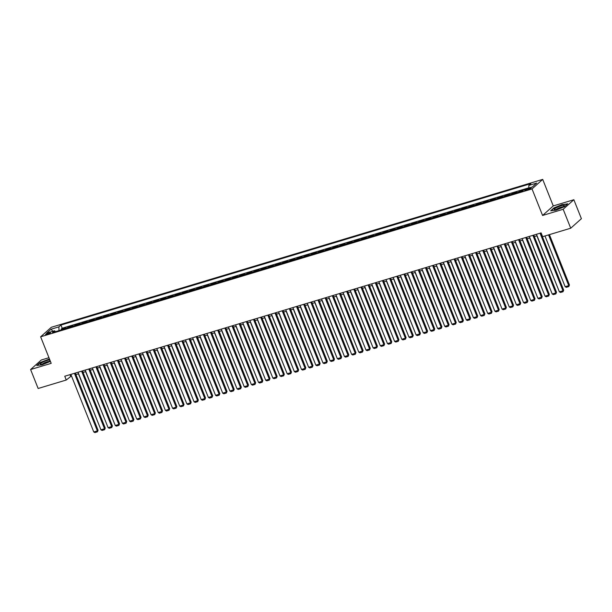 <?xml version="1.0" encoding="UTF-8"?>
<svg xmlns="http://www.w3.org/2000/svg" width="612" height="612" viewBox="0 0 612 612"><rect width="100%" height="100%" fill="white"/><g stroke="black" fill="none" stroke-linecap="round" stroke-linejoin="round"><path stroke-width="0.92" d="M47.086 334.435A2.655 0.474 -21.7 0 0 50.475 332.63A2.655 0.474 -21.7 0 0 48.937 332.79A2.655 0.474 -21.7 0 0 45.548 334.596A2.655 0.474 -21.7 0 0 47.086 334.435M48.952 357.706L41.279 360.009L30.6 369.533L38.143 388.49L66.257 380.029L71.459 375.906M542.706 179.4L51.316 327.282L40.637 336.807L532.027 188.924L542.706 179.4L553.263 205.938L542.584 215.462L563.178 209.258L573.857 199.734L553.263 205.938M573.857 199.734L581.4 218.691L570.721 228.215L563.178 209.258M523.834 189.881L519.672 191.135L519.978 191.885M515.541 193.224A3.32 1.431 73.3 0 1 515.755 192.941L516.811 192L512.512 193.293L512.81 194.042M508.373 195.381A3.32 1.431 73.3 0 1 508.595 195.09L509.643 194.157L505.351 195.45L505.65 196.2M501.213 197.538A3.32 1.431 73.3 0 1 501.427 197.248L502.483 196.307L498.183 197.6L498.482 198.357M494.052 199.688A3.32 1.431 73.3 0 1 494.267 199.405L495.322 198.464L491.023 199.757L491.321 200.514M486.884 201.845A3.32 1.431 73.3 0 1 487.106 201.562L488.154 200.621L483.863 201.914L484.161 202.664M479.724 204.003A3.32 1.431 73.3 0 1 479.938 203.712L480.994 202.779L476.694 204.071L476.993 204.821M472.563 206.16A3.32 1.431 73.3 0 1 472.778 205.869L473.833 204.928L469.534 206.229L469.832 206.978M465.395 208.31A3.32 1.431 73.3 0 1 465.617 208.026L466.665 207.085L462.366 208.378L462.672 209.136M458.235 210.467A3.32 1.431 73.3 0 1 458.449 210.184L459.505 209.243L455.206 210.536L455.504 211.293M451.075 212.624A3.32 1.431 73.3 0 1 451.289 212.341L452.344 211.4L448.045 212.693L448.344 213.443M443.907 214.781A3.32 1.431 73.3 0 1 444.121 214.491L445.176 213.557L440.877 214.85L441.183 215.6M436.746 216.939A3.32 1.431 73.3 0 1 436.96 216.648L438.016 215.707L433.717 217L434.015 217.757M429.578 219.088A3.32 1.431 73.3 0 1 429.8 218.805L430.848 217.864L426.556 219.157L426.855 219.915M422.418 221.246A3.32 1.431 73.3 0 1 422.632 220.963L423.688 220.022L419.388 221.315L419.687 222.072M415.257 223.403A3.32 1.431 73.3 0 1 415.472 223.12L416.527 222.179L412.228 223.472L412.526 224.222M408.089 225.56A3.32 1.431 73.3 0 1 408.311 225.27L409.359 224.336L405.067 225.629L405.366 226.379M400.929 227.718A3.32 1.431 73.3 0 1 401.143 227.427L402.199 226.486L397.899 227.779L398.198 228.536M393.768 229.867A3.32 1.431 73.3 0 1 393.983 229.584L395.038 228.643L390.739 229.936L391.037 230.693M386.6 232.025A3.32 1.431 73.3 0 1 386.822 231.741L387.87 230.8L383.571 232.093L383.877 232.843M379.44 234.182A3.32 1.431 73.3 0 1 379.654 233.899L380.71 232.958L376.411 234.251L376.709 235M372.28 236.339A3.32 1.431 73.3 0 1 372.494 236.048L373.55 235.107L369.25 236.408L369.549 237.158M365.112 238.489A3.32 1.431 73.3 0 1 365.333 238.206L366.381 237.265L362.082 238.558L362.388 239.315M357.951 240.646A3.32 1.431 73.3 0 1 358.165 240.363L359.221 239.422L354.922 240.715L355.22 241.472M350.783 242.803A3.32 1.431 73.3 0 1 351.005 242.52L352.053 241.579L347.761 242.872L348.06 243.622M343.623 244.961A3.32 1.431 73.3 0 1 343.837 244.67L344.893 243.737L340.593 245.03L340.892 245.779M336.462 247.118A3.32 1.431 73.3 0 1 336.677 246.827L337.732 245.886L333.433 247.187L333.731 247.937M329.294 249.268A3.32 1.431 73.3 0 1 329.516 248.985L330.564 248.044L326.272 249.336L326.571 250.094M322.134 251.425A3.32 1.431 73.3 0 1 322.348 251.142L323.404 250.201L319.104 251.494L319.403 252.251M314.973 253.582A3.32 1.431 73.3 0 1 315.188 253.299L316.243 252.358L311.944 253.651L312.242 254.401M307.805 255.74A3.32 1.431 73.3 0 1 308.027 255.449L309.075 254.516L304.776 255.808L305.082 256.558M300.645 257.897A3.32 1.431 73.3 0 1 300.859 257.606L301.915 256.665L297.616 257.958L297.914 258.715M293.485 260.046A3.32 1.431 73.3 0 1 293.699 259.763L294.755 258.822L290.455 260.115L290.754 260.873M286.317 262.204A3.32 1.431 73.3 0 1 286.538 261.921L287.586 260.98L283.287 262.273L283.593 263.022M279.156 264.361A3.32 1.431 73.3 0 1 279.37 264.078L280.426 263.137L276.127 264.43L276.425 265.18M271.988 266.518A3.32 1.431 73.3 0 1 272.21 266.228L273.266 265.294L268.966 266.587L269.265 267.337M264.828 268.676A3.32 1.431 73.3 0 1 265.042 268.385L266.098 267.444L261.798 268.737L262.104 269.494M257.667 270.825A3.32 1.431 73.3 0 1 257.882 270.542L258.937 269.601L254.638 270.894L254.936 271.651M250.499 272.983A3.32 1.431 73.3 0 1 250.721 272.7L251.769 271.759L247.477 273.051L247.776 273.801M243.339 275.14A3.32 1.431 73.3 0 1 243.553 274.849L244.609 273.916L240.309 275.209L240.608 275.958M236.178 277.297A3.32 1.431 73.3 0 1 236.393 277.007L237.448 276.066L233.149 277.366L233.447 278.116M229.01 279.447A3.32 1.431 73.3 0 1 229.232 279.164L230.28 278.223L225.989 279.516L226.287 280.273M221.85 281.604A3.32 1.431 73.3 0 1 222.064 281.321L223.12 280.38L218.821 281.673L219.119 282.43M214.69 283.761A3.32 1.431 73.3 0 1 214.904 283.478L215.96 282.537L211.66 283.83L211.959 284.58M207.522 285.919A3.32 1.431 73.3 0 1 207.743 285.628L208.791 284.695L204.492 285.988L204.798 286.737M200.361 288.076A3.32 1.431 73.3 0 1 200.575 287.785L201.631 286.844L197.332 288.137L197.63 288.895M193.201 290.226A3.32 1.431 73.3 0 1 193.415 289.943L194.471 289.002L190.171 290.295L190.47 291.052M186.033 292.383A3.32 1.431 73.3 0 1 186.247 292.1L187.303 291.159L183.003 292.452L183.309 293.209M178.872 294.54A3.32 1.431 73.3 0 1 179.087 294.257L180.142 293.316L175.843 294.609L176.141 295.359M171.704 296.698A3.32 1.431 73.3 0 1 171.926 296.407L172.974 295.474L168.683 296.766L168.981 297.516M164.544 298.855A3.32 1.431 73.3 0 1 164.758 298.564L165.814 297.623L161.514 298.916L161.813 299.673M157.383 301.005A3.32 1.431 73.3 0 1 157.598 300.722L158.653 299.781L154.354 301.073L154.652 301.831M150.215 303.162A3.32 1.431 73.3 0 1 150.437 302.879L151.485 301.938L147.194 303.231L147.492 303.98M143.055 305.319A3.32 1.431 73.3 0 1 143.269 305.036L144.325 304.095L140.026 305.388L140.324 306.138M135.895 307.476A3.32 1.431 73.3 0 1 136.109 307.186L137.165 306.245L132.865 307.545L133.164 308.295M128.727 309.626A3.32 1.431 73.3 0 1 128.948 309.343L129.996 308.402L125.697 309.695L126.003 310.452M121.566 311.783A3.32 1.431 73.3 0 1 121.78 311.5L122.836 310.559L118.537 311.852L118.835 312.61M114.406 313.941A3.32 1.431 73.3 0 1 114.62 313.658L115.676 312.717L111.376 314.01L111.675 314.759M107.238 316.098A3.32 1.431 73.3 0 1 107.46 315.807L108.508 314.874L104.208 316.167L104.514 316.917M100.077 318.255A3.32 1.431 73.3 0 1 100.291 317.965L101.347 317.024L97.048 318.324L97.346 319.074M92.909 320.405A3.32 1.431 73.3 0 1 93.131 320.122L94.179 319.181L89.888 320.474L90.186 321.231M85.749 322.562A3.32 1.431 73.3 0 1 85.963 322.279L87.019 321.338L82.719 322.631L83.018 323.388M78.588 324.72A3.32 1.431 73.3 0 1 78.803 324.437L79.858 323.496L75.559 324.788L75.857 325.538M71.42 326.877A3.32 1.431 73.3 0 1 71.642 326.586L72.69 325.653L68.399 326.946L68.697 327.695M570.721 228.215L542.607 236.676L541.1 232.881L64.75 376.235L66.257 380.029M529.625 188.152L528.049 188.626A2.57 0.459 -21.7 0 0 524.767 190.37A2.57 0.459 -21.7 0 0 526.259 190.217L527.835 189.743A2.57 0.459 -21.7 0 0 531.117 187.999A2.57 0.459 -21.7 0 0 529.625 188.152L529.931 188.909M55.562 331.65L54.529 330.763L52.502 332.568L522.411 191.158L524.43 189.353L532.31 186.981L536.693 183.072L528.814 185.444L530.833 183.638L60.932 325.056L58.913 326.854L58.959 330.625M54.529 330.763L46.65 333.135L51.033 329.225L58.913 326.854M528.844 187.808L62.202 328.239L61.231 329.095L61.529 329.853M64.26 329.034A3.32 1.431 73.3 0 1 64.474 328.743L65.53 327.803L61.231 329.095M67.129 328.17A3.32 1.431 -106.7 0 1 67.343 327.879L68.399 326.946M74.289 326.012A3.32 1.431 -106.7 0 1 74.503 325.729L75.559 324.788M81.45 323.855A3.32 1.431 -106.7 0 1 81.671 323.572L82.719 322.631M88.618 321.705A3.32 1.431 -106.7 0 1 88.832 321.415L89.888 320.474M95.778 319.548A3.32 1.431 -106.7 0 1 95.992 319.257L97.048 318.324M102.938 317.391A3.32 1.431 -106.7 0 1 103.16 317.108L104.208 316.167M110.106 315.234A3.32 1.431 -106.7 0 1 110.321 314.95L111.376 314.01M117.267 313.076A3.32 1.431 -106.7 0 1 117.481 312.793L118.537 311.852M124.427 310.927A3.32 1.431 -106.7 0 1 124.649 310.636L125.697 309.695M131.595 308.769A3.32 1.431 -106.7 0 1 131.81 308.479L132.865 307.545M138.756 306.612A3.32 1.431 -106.7 0 1 138.97 306.329L140.026 305.388M145.924 304.455A3.32 1.431 -106.7 0 1 146.138 304.172L147.194 303.231M153.084 302.297A3.32 1.431 -106.7 0 1 153.298 302.014L154.354 301.073M160.245 300.148A3.32 1.431 -106.7 0 1 160.466 299.857L161.514 298.916M167.413 297.99A3.32 1.431 -106.7 0 1 167.627 297.7L168.683 296.766M174.573 295.833A3.32 1.431 -106.7 0 1 174.787 295.55L175.843 294.609M181.733 293.676A3.32 1.431 -106.7 0 1 181.955 293.393L183.003 292.452M188.901 291.519A3.32 1.431 -106.7 0 1 189.116 291.236L190.171 290.295M196.062 289.369A3.32 1.431 -106.7 0 1 196.276 289.078L197.332 288.137M203.222 287.212A3.32 1.431 -106.7 0 1 203.444 286.921L204.492 285.988M210.39 285.054A3.32 1.431 -106.7 0 1 210.605 284.771L211.66 283.83M217.551 282.897A3.32 1.431 -106.7 0 1 217.765 282.614L218.821 281.673M224.711 280.747A3.32 1.431 -106.7 0 1 224.933 280.457L225.989 279.516M231.879 278.59A3.32 1.431 -106.7 0 1 232.093 278.299L233.149 277.366M239.04 276.433A3.32 1.431 -106.7 0 1 239.261 276.15L240.309 275.209M246.208 274.275A3.32 1.431 -106.7 0 1 246.422 273.992L247.477 273.051M253.368 272.118A3.32 1.431 -106.7 0 1 253.582 271.835L254.638 270.894M260.528 269.969A3.32 1.431 -106.7 0 1 260.75 269.678L261.798 268.737M267.696 267.811A3.32 1.431 -106.7 0 1 267.911 267.52L268.966 266.587M274.857 265.654A3.32 1.431 -106.7 0 1 275.071 265.371L276.127 264.43M282.017 263.497A3.32 1.431 -106.7 0 1 282.239 263.214L283.287 262.273M289.185 261.339A3.32 1.431 -106.7 0 1 289.399 261.056L290.455 260.115M296.346 259.19A3.32 1.431 -106.7 0 1 296.56 258.899L297.616 257.958M303.506 257.032A3.32 1.431 -106.7 0 1 303.728 256.742L304.776 255.808M310.674 254.875A3.32 1.431 -106.7 0 1 310.888 254.592L311.944 253.651M317.835 252.718A3.32 1.431 -106.7 0 1 318.056 252.435L319.104 251.494M325.003 250.568A3.32 1.431 -106.7 0 1 325.217 250.277L326.272 249.336M332.163 248.411A3.32 1.431 -106.7 0 1 332.377 248.12L333.433 247.187M339.323 246.253A3.32 1.431 -106.7 0 1 339.545 245.97L340.593 245.03M346.491 244.096A3.32 1.431 -106.7 0 1 346.706 243.813L347.761 242.872M353.652 241.939A3.32 1.431 -106.7 0 1 353.866 241.656L354.922 240.715M360.812 239.789A3.32 1.431 -106.7 0 1 361.034 239.499L362.082 238.558M367.98 237.632A3.32 1.431 -106.7 0 1 368.195 237.341L369.25 236.408M375.141 235.475A3.32 1.431 -106.7 0 1 375.355 235.192L376.411 234.251M382.301 233.317A3.32 1.431 -106.7 0 1 382.523 233.034L383.571 232.093M389.469 231.16A3.32 1.431 -106.7 0 1 389.683 230.877L390.739 229.936M396.63 229.01A3.32 1.431 -106.7 0 1 396.851 228.72L397.899 227.779M403.798 226.853A3.32 1.431 -106.7 0 1 404.012 226.562L405.067 225.629M410.958 224.696A3.32 1.431 -106.7 0 1 411.172 224.413L412.228 223.472M418.118 222.538A3.32 1.431 -106.7 0 1 418.34 222.255L419.388 221.315M425.286 220.381A3.32 1.431 -106.7 0 1 425.501 220.098L426.556 219.157M432.447 218.232A3.32 1.431 -106.7 0 1 432.661 217.941L433.717 217M439.607 216.074A3.32 1.431 -106.7 0 1 439.829 215.784L440.877 214.85M446.775 213.917A3.32 1.431 -106.7 0 1 446.989 213.634L448.045 212.693M453.936 211.76A3.32 1.431 -106.7 0 1 454.15 211.477L455.206 210.536M461.096 209.61A3.32 1.431 -106.7 0 1 461.318 209.319L462.366 208.378M468.264 207.453A3.32 1.431 -106.7 0 1 468.478 207.162L469.534 206.229M475.425 205.295A3.32 1.431 -106.7 0 1 475.639 205.012L476.694 204.071M482.593 203.138A3.32 1.431 -106.7 0 1 482.807 202.855L483.863 201.914M489.753 200.981A3.32 1.431 -106.7 0 1 489.967 200.698L491.023 199.757M496.913 198.831A3.32 1.431 -106.7 0 1 497.135 198.54L498.183 197.6M504.081 196.674A3.32 1.431 -106.7 0 1 504.296 196.383L505.351 195.45M511.242 194.517A3.32 1.431 -106.7 0 1 511.456 194.234L512.512 193.293M518.402 192.359A3.32 1.431 -106.7 0 1 518.624 192.076L519.672 191.135M30.6 369.533L51.194 363.337L40.637 336.807M542.584 215.462L532.027 188.924M75.919 374.559L78.627 373.748M83.079 372.402L85.787 371.591M90.239 370.252L92.948 369.434M97.407 368.095L100.116 367.276M104.568 365.938L107.276 365.127M111.728 363.78L114.436 362.97M118.896 361.631L121.604 360.812M126.057 359.474L128.765 358.655M133.225 357.316L135.933 356.498M140.385 355.159L143.093 354.348M147.546 353.002L150.254 352.191M154.714 350.852L157.422 350.033M161.874 348.695L164.582 347.876M169.034 346.537L171.743 345.719M176.202 344.38L178.911 343.569M183.363 342.223L186.071 341.412M190.523 340.073L193.231 339.255M197.691 337.916L200.399 337.097M204.852 335.758L207.56 334.948M212.012 333.601L214.728 332.79M219.18 331.452L221.888 330.633M226.341 329.294L229.049 328.476M233.509 327.137L236.217 326.318M240.669 324.98L243.377 324.169M247.829 322.822L250.537 322.011M254.997 320.673L257.706 319.854M262.158 318.515L264.866 317.697M269.318 316.358L272.026 315.54M276.486 314.201L279.194 313.39M283.647 312.043L286.355 311.233M290.807 309.894L293.523 309.075M297.975 307.737L300.683 306.918M305.136 305.579L307.844 304.768M312.304 303.422L315.012 302.611M319.464 301.265L322.172 300.454M326.624 299.115L329.332 298.296M333.792 296.958L336.501 296.139M340.953 294.8L343.661 293.99M348.113 292.643L350.821 291.832M355.281 290.493L357.989 289.675M362.442 288.336L365.15 287.518M369.602 286.179L372.318 285.36M376.77 284.022L379.478 283.211M383.931 281.864L386.639 281.053M391.099 279.715L393.807 278.896M398.259 277.557L400.967 276.739M405.419 275.4L408.127 274.581M412.587 273.243L415.296 272.432M419.748 271.085L422.456 270.274M426.908 268.936L429.616 268.117M434.076 266.778L436.784 265.96M441.237 264.621L443.945 263.81M448.397 262.464L451.105 261.653M455.565 260.314L458.273 259.496M462.726 258.157L465.434 257.338M469.886 256L472.602 255.181M477.054 253.842L479.762 253.031M484.214 251.685L486.923 250.874M491.382 249.535L494.091 248.717M498.543 247.378L501.251 246.56M505.703 245.221L508.411 244.402M512.871 243.063L515.579 242.253M520.032 240.906L522.74 240.095M527.192 238.757L529.9 237.938M534.36 236.599L537.068 235.781M69.99 374.659L70.587 376.166M528.852 188.022L528.814 185.444M62.202 328.239L60.932 325.056M51.033 329.225L52.884 331.26M562.42 204.431L553.906 207.95L550.685 210.819L555.994 210.168L564.509 206.657L567.729 203.788L562.512 204.66M49.457 358.984L39.948 362.618L36.728 365.486L42.037 364.836L50.414 361.386M540.052 233.203L562.956 290.769L563.683 290.126L540.924 232.935M536.464 234.274L559.376 291.848L562.956 290.769L563.032 291.725L560.523 292.475L559.376 291.848M563.683 290.126L563.032 291.725M548.543 234.886L568.732 285.62L565.151 286.699L544.963 235.964M569.451 284.978L568.8 286.577L568.732 285.62L569.451 284.978L549.415 234.625M568.8 286.577L566.291 287.334L565.151 286.699M557.394 209.128A5.386 0.956 -21.7 0 0 564.134 205.839A5.386 0.956 -21.7 0 0 561.143 205.777A5.386 0.956 -21.7 0 0 555.711 208.095A5.386 0.956 -21.7 0 0 554.625 209.625A5.386 0.956 -21.7 0 0 557.394 209.128M562.749 206.856A3.687 0.658 -21.7 0 0 560.906 207.208A3.687 0.658 -21.7 0 0 556.331 209.411M551.121 210.765L554.128 208.08L562.382 204.676L567.423 204.064M49.84 359.94A5.386 0.956 -21.7 0 0 42.213 362.503A5.386 0.956 -21.7 0 0 40.667 364.293A5.386 0.956 -21.7 0 0 48.402 361.746A5.386 0.956 -21.7 0 0 50.1 360.59M48.792 361.531A3.687 0.658 -21.7 0 0 43.551 363.276A3.687 0.658 -21.7 0 0 42.373 364.086M37.164 365.433L40.17 362.748L49.549 359.206M532.884 235.352L555.795 292.926L556.515 292.284L533.756 235.092M529.303 236.431L552.215 294.005L555.795 292.926L555.864 293.882L553.363 294.632L552.215 294.005M556.515 292.284L555.864 293.882M525.723 237.51L548.635 295.083L549.354 294.441L526.595 237.249M522.143 238.588L545.055 296.162L548.635 295.083L548.704 296.032L546.195 296.789L545.055 296.162M549.354 294.441L548.704 296.032M518.563 239.667L541.467 297.233L542.194 296.591L519.435 239.407M514.975 240.745L537.887 298.312L541.467 297.233L541.543 298.189L539.034 298.947L537.887 298.312M542.194 296.591L541.543 298.189M511.395 241.824L534.307 299.39L535.026 298.748L512.267 241.556M507.815 242.903L530.726 300.469L534.307 299.39L534.375 300.347L531.874 301.104L530.726 300.469M535.026 298.748L534.375 300.347M558.167 288.803L536.885 235.834M550.999 290.96L529.724 237.992M543.838 293.11L522.564 240.149M536.678 295.267L515.396 242.306M504.234 243.981L527.146 301.548L527.865 300.905L505.107 243.714M500.654 245.052L523.558 302.626L527.146 301.548L527.215 302.504L524.706 303.254L523.558 302.626M527.865 300.905L527.215 302.504M529.51 297.424L508.235 244.463M497.074 246.131L519.978 303.705L520.705 303.062L497.946 245.871M493.486 247.21L516.398 304.784L519.978 303.705L520.055 304.661L517.545 305.411L516.398 304.784M520.705 303.062L520.055 304.661M522.35 299.582L501.075 246.613M489.906 248.288L512.818 305.862L513.537 305.212L490.778 248.028M486.326 249.367L509.238 306.933L512.818 305.862L512.887 306.811L510.385 307.568L509.238 306.933M513.537 305.212L512.887 306.811M515.189 301.739L493.907 248.77M482.746 250.446L505.657 308.012L506.376 307.369L483.618 250.186M479.165 251.524L502.069 309.091L505.657 308.012L505.726 308.968L503.217 309.726L502.069 309.091M506.376 307.369L505.726 308.968M508.021 303.889L486.747 250.928M475.578 252.603L498.489 310.169L499.208 309.527L476.457 252.335M471.997 253.682L494.909 311.248L498.489 310.169L498.566 311.125L496.057 311.883L494.909 311.248M499.208 309.527L498.566 311.125M500.861 306.046L479.578 253.085M468.417 254.753L491.329 312.327L492.048 311.684L469.289 254.493M464.837 255.831L487.749 313.405L491.329 312.327L491.398 313.283L488.889 314.033L487.749 313.405M492.048 311.684L491.398 313.283M493.7 308.203L472.418 255.235M461.257 256.91L484.161 314.484L484.888 313.841L462.129 256.65M457.677 257.989L480.581 315.562L484.161 314.484L484.237 315.432L481.728 316.19L480.581 315.562M484.888 313.841L484.237 315.432M486.532 310.361L465.258 257.392M454.089 259.067L477 316.641L477.72 315.991L454.961 258.807M450.508 260.146L473.42 317.712L477 316.641L477.069 317.59L474.568 318.347L473.42 317.712M477.72 315.991L477.069 317.59M479.372 312.51L458.09 259.549M472.204 314.667L450.929 261.707M465.043 316.825L443.769 263.864M446.928 261.225L469.84 318.791L470.559 318.148L447.8 260.957M443.348 262.303L466.26 319.869L469.84 318.791L469.909 319.747L467.4 320.504L466.26 319.869M470.559 318.148L469.909 319.747M439.768 263.382L462.672 320.948L463.399 320.305L440.64 263.114M436.18 264.453L459.092 322.027L462.672 320.948L462.748 321.904L460.239 322.654L459.092 322.027M463.399 320.305L462.748 321.904M432.6 265.531L455.512 323.105L456.231 322.463L433.472 265.271M429.02 266.61L451.931 324.184L455.512 323.105L455.58 324.062L453.079 324.811L451.931 324.184M456.231 322.463L455.58 324.062M457.883 318.982L436.601 266.013M425.439 267.689L448.351 325.263L449.07 324.62L426.312 267.429M421.859 268.767L444.763 326.341L448.351 325.263L448.42 326.211L445.911 326.969L444.763 326.341M449.07 324.62L448.42 326.211M450.715 321.139L429.44 268.171M418.279 269.846L441.183 327.412L441.91 326.77L419.151 269.586M414.691 270.925L437.603 328.491L441.183 327.412L441.26 328.369L438.75 329.126L437.603 328.491M441.91 326.77L441.26 328.369M443.555 323.289L422.28 270.328M411.111 272.003L434.023 329.57L434.742 328.927L411.983 271.736M407.531 273.082L430.443 330.648L434.023 329.57L434.092 330.526L431.59 331.283L430.443 330.648M434.742 328.927L434.092 330.526M436.394 325.446L415.112 272.485M403.951 274.161L426.862 331.727L427.581 331.084L404.823 273.893M400.37 275.232L423.274 332.806L426.862 331.727L426.931 332.683L424.422 333.433L423.274 332.806M427.581 331.084L426.931 332.683M429.226 327.604L407.952 274.643M396.783 276.31L419.694 333.884L420.421 333.242L397.662 276.05M393.202 277.389L416.114 334.963L419.694 333.884L419.771 334.841L417.262 335.59L416.114 334.963M420.421 333.242L419.771 334.841M422.066 329.761L400.784 276.792M389.622 278.468L412.534 336.042L413.253 335.399L390.494 278.208M386.042 279.546L408.954 337.12L412.534 336.042L412.603 336.99L410.094 337.748L408.954 337.12M413.253 335.399L412.603 336.99M414.905 331.918L393.623 278.95M382.462 280.625L405.366 338.191L406.093 337.549L383.334 280.365M378.882 281.704L401.786 339.27L405.366 338.191L405.442 339.147L402.933 339.905L401.786 339.27M406.093 337.549L405.442 339.147M407.737 334.068L386.463 281.107M375.294 282.782L398.205 340.349L398.925 339.706L376.166 282.514M371.714 283.861L394.625 341.427L398.205 340.349L398.274 341.305L395.773 342.062L394.625 341.427M398.925 339.706L398.274 341.305M368.133 284.932L391.045 342.506L391.764 341.863L369.005 284.672M364.553 286.011L387.465 343.584L391.045 342.506L391.114 343.462L388.605 344.212L387.465 343.584M391.764 341.863L391.114 343.462M360.973 287.089L383.877 344.663L384.604 344.02L361.845 286.829M357.385 288.168L380.297 345.742L383.877 344.663L383.953 345.619L381.444 346.369L380.297 345.742M384.604 344.02L383.953 345.619M400.577 336.225L379.295 283.264M393.409 338.382L372.134 285.414M386.248 340.54L364.974 287.571M353.805 289.247L376.717 346.82L377.436 346.17L354.677 288.986M350.225 290.325L373.136 347.891L376.717 346.82L376.785 347.769L374.284 348.526L373.136 347.891M377.436 346.17L376.785 347.769M379.088 342.689L357.806 289.728M346.644 291.404L369.556 348.97L370.275 348.327L347.517 291.144M343.064 292.482L365.976 350.049L369.556 348.97L369.625 349.926L367.116 350.684L365.976 350.049M370.275 348.327L369.625 349.926M371.92 344.847L350.645 291.886M339.484 293.561L362.388 351.127L363.115 350.485L340.356 293.293M335.896 294.64L358.808 352.206L362.388 351.127L362.465 352.084L359.955 352.833L358.808 352.206M363.115 350.485L362.465 352.084M364.76 347.004L343.485 294.043M332.316 295.711L355.228 353.285L355.947 352.642L333.188 295.451M328.736 296.789L351.648 354.363L355.228 353.285L355.297 354.241L352.795 354.991L351.648 354.363M355.947 352.642L355.297 354.241M357.599 349.161L336.317 296.193M325.156 297.868L348.067 355.442L348.786 354.799L326.028 297.608M321.575 298.947L344.48 356.521L348.067 355.442L348.136 356.391L345.627 357.148L344.48 356.521M348.786 354.799L348.136 356.391M317.988 300.025L340.899 357.599L341.626 356.949L318.867 299.765M314.407 301.104L337.319 358.67L340.899 357.599L340.976 358.548L338.467 359.305L337.319 358.67M341.626 356.949L340.976 358.548M310.827 302.183L333.739 359.749L334.458 359.106L311.699 301.915M307.247 303.261L330.159 360.828L333.739 359.749L333.808 360.705L331.299 361.463L330.159 360.828M334.458 359.106L333.808 360.705M350.431 351.319L329.157 298.35M343.271 353.468L321.988 300.507M336.11 355.626L314.828 302.665M303.667 304.34L326.578 361.906L327.298 361.264L304.539 304.072M300.087 305.411L322.991 362.985L326.578 361.906L326.647 362.862L324.138 363.612L322.991 362.985M327.298 361.264L326.647 362.862M328.942 357.783L307.668 304.822M296.499 306.49L319.41 364.063L320.13 363.421L297.371 306.23M292.918 307.568L315.83 365.142L319.41 364.063L319.479 365.02L316.978 365.769L315.83 365.142M320.13 363.421L319.479 365.02M321.782 359.94L300.5 306.972M289.338 308.647L312.25 366.221L312.969 365.578L290.21 308.387M285.758 309.726L308.67 367.299L312.25 366.221L312.319 367.169L309.81 367.927L308.67 367.299M312.969 365.578L312.319 367.169M314.622 362.097L293.339 309.129M282.178 310.804L305.082 368.37L305.809 367.728L283.05 310.544M278.59 311.883L301.502 369.449L305.082 368.37L305.159 369.327L302.649 370.084L301.502 369.449M305.809 367.728L305.159 369.327M307.453 364.247L286.179 311.286M275.01 312.962L297.922 370.528L298.641 369.885L275.882 312.694M271.43 314.04L294.341 371.606L297.922 370.528L297.99 371.484L295.489 372.241L294.341 371.606M298.641 369.885L297.99 371.484M300.293 366.404L279.011 313.443M267.849 315.119L290.761 372.685L291.48 372.042L268.722 314.851M264.269 316.19L287.181 373.764L290.761 372.685L290.83 373.641L288.321 374.391L287.181 373.764M291.48 372.042L290.83 373.641M293.125 368.562L271.85 315.601M260.689 317.268L283.593 374.842L284.32 374.2L261.561 317.008M257.101 318.347L280.013 375.921L283.593 374.842L283.67 375.799L281.16 376.548L280.013 375.921M284.32 374.2L283.67 375.799M285.965 370.719L264.69 317.75M253.521 319.426L276.433 377L277.152 376.349L254.393 319.166M249.941 320.504L272.853 378.071L276.433 377L276.502 377.948L274 378.706L272.853 378.071M277.152 376.349L276.502 377.948M278.804 372.876L257.522 319.908M246.361 321.583L269.272 379.149L269.991 378.507L247.233 321.323M242.78 322.662L265.685 380.228L269.272 379.149L269.341 380.106L266.832 380.863L265.685 380.228M269.991 378.507L269.341 380.106M271.636 375.026L250.362 322.065M239.193 323.74L262.104 381.307L262.831 380.664L240.072 323.473M235.612 324.819L258.524 382.385L262.104 381.307L262.181 382.263L259.672 383.02L258.524 382.385M262.831 380.664L262.181 382.263M264.476 377.183L243.201 324.222M232.032 325.89L254.944 383.464L255.663 382.821L232.904 325.63M228.452 326.969L251.364 384.543L254.944 383.464L255.013 384.42L252.511 385.17L251.364 384.543M255.663 382.821L255.013 384.42M257.315 379.341L236.033 326.372M224.872 328.047L247.783 385.621L248.503 384.979L225.744 327.787M221.292 329.126L244.196 386.7L247.783 385.621L247.852 386.57L245.343 387.327L244.196 386.7M248.503 384.979L247.852 386.57M250.147 381.498L228.873 328.529M217.704 330.205L240.615 387.779L241.335 387.128L218.583 329.945M214.123 331.283L237.035 388.85L240.615 387.779L240.692 388.727L238.183 389.484L237.035 388.85M241.335 387.128L240.692 388.727M242.987 383.647L221.705 330.687M210.543 332.362L233.455 389.928L234.174 389.286L211.415 332.094M206.963 333.441L229.875 391.007L233.455 389.928L233.524 390.884L231.015 391.642L229.875 391.007M234.174 389.286L233.524 390.884M235.827 385.805L214.544 332.844M203.383 334.519L226.287 392.085L227.014 391.443L204.255 334.251M199.803 335.59L222.707 393.164L226.287 392.085L226.363 393.042L223.854 393.791L222.707 393.164M227.014 391.443L226.363 393.042M228.658 387.962L207.384 335.001M196.215 336.669L219.127 394.243L219.846 393.6L197.087 336.409M192.635 337.748L215.546 395.321L219.127 394.243L219.195 395.199L216.694 395.949L215.546 395.321M219.846 393.6L219.195 395.199M221.498 390.119L200.216 337.151M189.054 338.826L211.966 396.4L212.685 395.757L189.927 338.566M185.474 339.905L208.386 397.479L211.966 396.4L212.035 397.349L209.526 398.106L208.386 397.479M212.685 395.757L212.035 397.349M214.33 392.277L193.055 339.308M181.894 340.983L204.798 398.55L205.525 397.907L182.766 340.723M178.306 342.062L201.218 399.628L204.798 398.55L204.875 399.506L202.365 400.263L201.218 399.628M205.525 397.907L204.875 399.506M207.17 394.426L185.895 341.465M174.726 343.141L197.638 400.707L198.357 400.064L175.598 342.873M171.146 344.219L194.058 401.786L197.638 400.707L197.707 401.663L195.205 402.421L194.058 401.786M198.357 400.064L197.707 401.663M200.009 396.584L178.727 343.623M167.566 345.298L190.477 402.864L191.196 402.222L168.438 345.03M163.985 346.369L186.889 403.943L190.477 402.864L190.546 403.821L188.037 404.57L186.889 403.943M191.196 402.222L190.546 403.821M192.841 398.741L171.567 345.78M160.405 347.448L183.309 405.022L184.036 404.379L161.277 347.188M156.817 348.526L179.729 406.1L183.309 405.022L183.386 405.978L180.877 406.728L179.729 406.1M184.036 404.379L183.386 405.978M153.237 349.605L176.149 407.179L176.868 406.536L154.109 349.345M149.657 350.684L172.569 408.258L176.149 407.179L176.218 408.127L173.716 408.885L172.569 408.258M176.868 406.536L176.218 408.127M146.077 351.762L168.989 409.329L169.708 408.686L146.949 351.502M142.497 352.841L165.401 410.407L168.989 409.329L169.057 410.285L166.548 411.042L165.401 410.407M169.708 408.686L169.057 410.285M138.909 353.92L161.82 411.486L162.547 410.843L139.788 353.652M135.329 354.998L158.24 412.564L161.82 411.486L161.897 412.442L159.388 413.199L158.24 412.564M162.547 410.843L161.897 412.442M131.748 356.069L154.66 413.643L155.379 413.001L132.62 355.809M128.168 357.148L151.08 414.722L154.66 413.643L154.729 414.599L152.22 415.349L151.08 414.722M155.379 413.001L154.729 414.599M124.588 358.227L147.492 415.8L148.219 415.158L125.46 357.966M121.008 359.305L143.912 416.879L147.492 415.8L147.569 416.757L145.059 417.506L143.912 416.879M148.219 415.158L147.569 416.757M185.681 400.898L164.406 347.93M178.52 403.056L157.238 350.087M171.352 405.205L150.078 352.244M164.192 407.363L142.91 354.402M157.032 409.52L135.749 356.551M149.864 411.677L128.589 358.709M117.42 360.384L140.332 417.958L141.051 417.308L118.292 360.124M113.84 361.463L136.751 419.029L140.332 417.958L140.4 418.906L137.899 419.664L136.751 419.029M141.051 417.308L140.4 418.906M142.703 413.827L121.421 360.866M110.259 362.541L133.171 420.107L133.89 419.465L111.132 362.281M106.679 363.62L129.591 421.186L133.171 420.107L133.24 421.064L130.731 421.821L129.591 421.186M133.89 419.465L133.24 421.064M135.535 415.984L114.26 363.023M103.099 364.698L126.003 422.265L126.73 421.622L103.971 364.431M99.511 365.777L122.423 423.343L126.003 422.265L126.08 423.221L123.57 423.971L122.423 423.343M126.73 421.622L126.08 423.221M128.375 418.141L107.1 365.18M95.931 366.848L118.843 424.422L119.562 423.779L96.803 366.588M92.351 367.927L115.263 425.501L118.843 424.422L118.912 425.378L116.41 426.128L115.263 425.501M119.562 423.779L118.912 425.378M121.214 420.299L99.932 367.33M88.771 369.005L111.682 426.579L112.401 425.937L89.643 368.745M85.19 370.084L108.095 427.658L111.682 426.579L111.751 427.528L109.242 428.285L108.095 427.658M112.401 425.937L111.751 427.528M114.046 422.456L92.772 369.487M81.61 371.163L104.514 428.737L105.241 428.086L82.482 370.903M78.022 372.241L100.934 429.808L104.514 428.737L104.591 429.685L102.082 430.443L100.934 429.808M105.241 428.086L104.591 429.685M106.886 424.606L85.611 371.645M74.442 373.32L97.354 430.886L98.073 430.244L75.314 373.052M70.862 374.399L93.774 431.965L97.354 430.886L97.423 431.843L94.921 432.6L93.774 431.965M98.073 430.244L97.423 431.843M99.725 426.763L78.443 373.802M64.474 328.743L67.343 327.879M71.642 326.586L74.503 325.729M78.803 324.437L81.671 323.572M85.963 322.279L88.832 321.415M93.131 320.122L95.992 319.257M100.291 317.965L103.16 317.108M107.46 315.807L110.321 314.95M114.62 313.658L117.481 312.793M121.78 311.5L124.649 310.636M128.948 309.343L131.81 308.479M136.109 307.186L138.97 306.329M143.269 305.036L146.138 304.172M150.437 302.879L153.298 302.014M157.598 300.722L160.466 299.857M164.758 298.564L167.627 297.7M171.926 296.407L174.787 295.55M179.087 294.257L181.955 293.393M186.247 292.1L189.116 291.236M193.415 289.943L196.276 289.078M200.575 287.785L203.444 286.921M207.743 285.628L210.605 284.771M214.904 283.478L217.765 282.614M222.064 281.321L224.933 280.457M229.232 279.164L232.093 278.299M236.393 277.007L239.261 276.15M243.553 274.849L246.422 273.992M250.721 272.7L253.582 271.835M257.882 270.542L260.75 269.678M265.042 268.385L267.911 267.52M272.21 266.228L275.071 265.371M279.37 264.078L282.239 263.214M286.538 261.921L289.399 261.056M293.699 259.763L296.56 258.899M300.859 257.606L303.728 256.742M308.027 255.449L310.888 254.592M315.188 253.299L318.056 252.435M322.348 251.142L325.217 250.277M329.516 248.985L332.377 248.12M336.677 246.827L339.545 245.97M343.837 244.67L346.706 243.813M351.005 242.52L353.866 241.656M358.165 240.363L361.034 239.499M365.333 238.206L368.195 237.341M372.494 236.048L375.355 235.192M379.654 233.899L382.523 233.034M386.822 231.741L389.683 230.877M393.983 229.584L396.851 228.72M401.143 227.427L404.012 226.562M408.311 225.27L411.172 224.413M415.472 223.12L418.34 222.255M422.632 220.963L425.501 220.098M429.8 218.805L432.661 217.941M436.96 216.648L439.829 215.784M444.121 214.491L446.989 213.634M451.289 212.341L454.15 211.477M458.449 210.184L461.318 209.319M465.617 208.026L468.478 207.162M472.778 205.869L475.639 205.012M479.938 203.712L482.807 202.855M487.106 201.562L489.967 200.698M494.267 199.405L497.135 198.54M501.427 197.248L504.296 196.383M508.595 195.09L511.456 194.234M515.755 192.941L518.624 192.076M528.416 189.552L528.049 188.626"/></g></svg>
